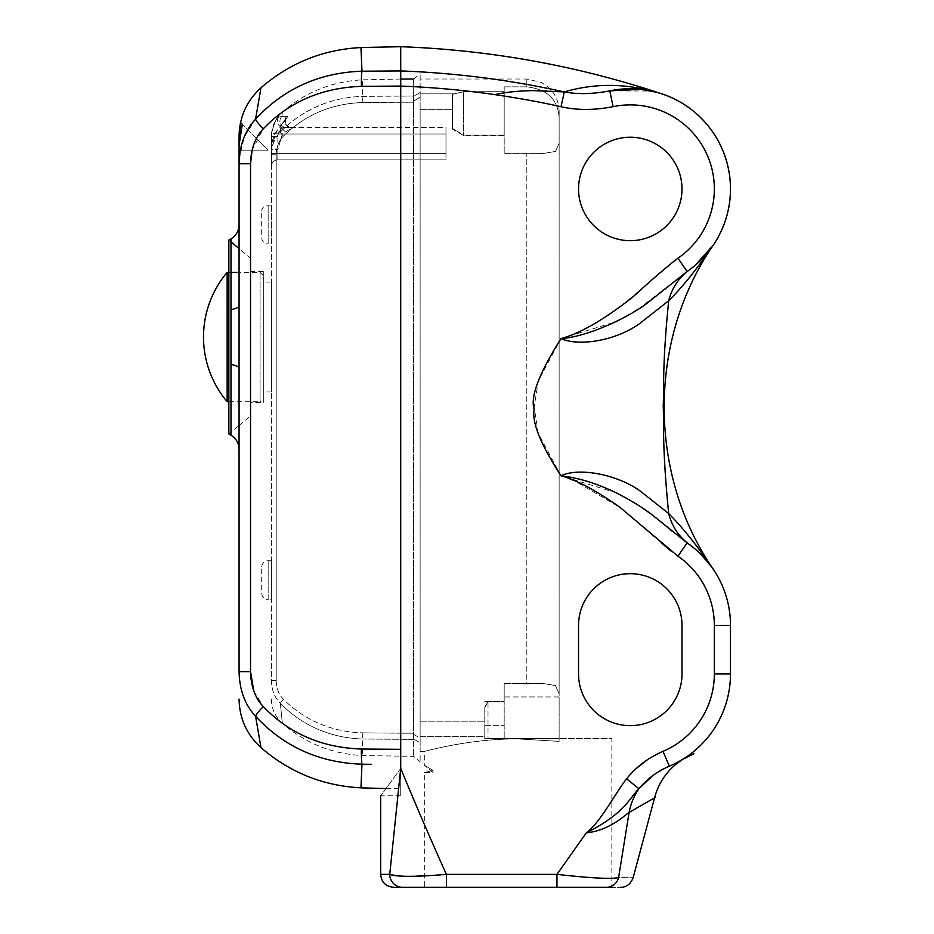 <?xml version="1.0" encoding="UTF-8"?>
<svg xmlns="http://www.w3.org/2000/svg" width="934" height="934" viewBox="0 0 934 934"><rect width="100%" height="100%" fill="white"/><g stroke="black" fill="none" stroke-linecap="round" stroke-linejoin="round"><path stroke-width="0.7" stroke-dasharray="4.67 3.5" d="M253.733 690.728L263.318 706.618C289.131 733.529 321.821 747.667 361.388 749.033L400.721 749.313L400.721 788.693L400.721 768.402C416.225 805.995 431.461 841.312 446.405 874.364L407.037 876.337M611.84 886.074A12.936 12.434 -90 0 1 606.551 887.3C625.36 887.3 625.36 887.3 606.551 887.3L446.405 887.3L446.405 874.364L556.956 874.364C590.498 878.135 611.046 879.209 618.588 877.598C638.004 877.75 638.004 877.75 618.588 877.598L629.107 812.452C664.249 792.289 664.249 792.289 629.107 812.452C628.827 811.483 611.14 830.606 586.318 832.836C599.943 822.982 615.763 792.581 626.586 778.804L632.33 772.313M647.052 759.996L663.012 751.345A84.06 84.06 0 0 0 714.335 673.916L714.335 625.418A84.06 84.06 0 0 0 677.944 556.185L671.207 551.212M661.295 542.841L620.853 507.968L573.955 480.508M569.623 478.78L561.007 475.78L538.323 433.516L534.143 407.119L538.381 380.64L561.019 338.587C576.033 334.629 595.495 324.25 619.417 307.473L677.944 258.193A84.06 84.06 0 0 0 613.101 106.663C594.339 110.329 576.978 110.352 561.03 106.733C543.553 102.682 521.546 98.654 495.02 94.649A891.912 891.912 0 0 0 400.721 86.103L361.388 86.36C321.821 87.726 289.131 101.864 263.318 128.775L252.098 150.164M630.275 137.228A51.732 51.732 0 0 0 578.543 188.96A51.732 51.732 0 0 0 630.275 240.68A51.732 51.732 0 0 0 681.995 188.96A51.732 51.732 0 0 0 630.275 137.228M578.543 673.916A51.732 51.732 0 0 0 630.275 725.648A51.732 51.732 0 0 0 681.995 673.916L681.995 625.418A51.732 51.732 0 0 0 630.275 573.686A51.732 51.732 0 0 0 578.543 625.418L578.543 673.916M400.721 768.402C373.939 805.108 373.939 805.108 400.721 768.402L400.721 795.803L400.721 768.402L389.747 874.364A12.936 12.714 -90 0 0 402.461 887.3L393.611 887.3M230.99 241.824L228.853 240.038L228.853 434.018L239.069 425.46L239.069 368.428L239.069 671.628C239.501 690.074 245 704.948 255.577 716.261L260.971 747.609L255.577 716.261C283.843 746.756 319.311 762.728 361.972 764.199L371.592 764.316M654.967 91.824L661.949 93.867A100.23 100.23 0 0 0 609.809 90.843C592.938 94.1 577.784 94.462 564.311 91.929A907.066 907.066 0 0 0 400.721 70.937L400.721 749.313M561.03 106.733L564.311 91.929C555.076 91.929 535.416 87.271 495.02 94.649M564.311 91.929C595.95 82.612 628.5 83.266 661.949 93.867A100.23 100.23 0 0 0 609.809 90.843L613.101 106.663M609.809 90.843L617.864 89.501L609.809 90.843L651.745 91.053L641.296 89.337M638.05 309.236L689.094 270.101L687.109 271.502L677.944 258.193M709.128 250.814L697.009 263.727L691.078 268.63M656.637 92.256L655.178 91.871M239.069 162.318L239.069 368.428A16.17 4.518 180 0 0 230.99 364.505L230.99 435.256M239.069 425.46L250.382 415.957L250.382 258.099L239.069 248.607L239.069 305.628A16.17 4.518 180 0 1 230.99 309.551L230.99 364.505M239.069 145.926L239.069 137.683M239.069 145.26L239.069 150.164L239.069 145.26L242.303 124.304L240.785 122.786L268.163 150.164L239.069 150.164L268.163 150.164L239.069 150.164L268.163 150.164L242.303 124.304M400.721 46.7L400.721 70.926L361.972 71.194C319.311 72.665 283.854 88.637 255.577 119.132L260.971 87.784L255.577 119.132L244.229 136.994L239.186 159.457M656.824 92.314L661.937 93.867M250.382 258.099L250.382 415.957M250.382 271.56L250.382 402.496L250.382 271.56L263.318 271.56L263.318 402.496L250.382 402.496M263.318 271.56L263.318 402.496M263.318 275.6L263.318 398.456L263.318 275.6L260.084 272.366L239.069 272.366M228.853 401.69L260.084 401.69L260.084 272.366L260.084 401.69L263.318 398.456M227.149 401.69L227.149 272.366M230.99 272.366L228.853 272.366M616.312 492.848L561.007 475.78C578.543 467.806 614.899 473.281 639.16 490.432L668.697 513.618C682.287 527.045 697.208 545.678 713.448 569.506L698.002 551.539M689.094 544.277L687.109 542.864L689.094 544.277A64.656 57.698 125.9 0 1 668.697 513.618C662.148 448.577 664.109 427.001 663.21 408.648C664.027 390.178 662.031 367.692 668.697 300.76L641.565 322.335C629.866 330.811 615.529 336.952 598.566 340.735C584.065 343.023 571.55 342.311 561.019 338.587L615.833 321.763M712.56 246.179L713.459 244.86C697.161 268.735 682.252 287.368 668.697 300.76M691.102 545.76L697.021 550.663M687.109 542.864L677.944 556.185M688.486 543.833A100.23 100.23 0 0 0 687.821 543.366A100.23 100.23 0 0 1 688.486 543.833M687.097 542.864L672.527 531.504M664.623 524.861L662.276 522.923M655.691 517.658L650.216 513.513M643.865 509.007L636.369 504.068M632.832 501.885L626.399 498.149M625.406 316.778L633.917 311.828M687.821 271.012A100.23 100.23 0 0 0 688.486 270.545A100.23 100.23 0 0 1 687.821 271.012M673.916 764.14L669.304 766.23A100.23 100.23 0 0 0 674.71 763.755A100.23 100.23 0 0 1 669.304 766.23L672.048 765.016L669.304 766.23L663.012 751.345M675.247 763.487A100.23 100.23 0 0 0 679.777 761.07A100.23 100.23 0 0 1 675.247 763.487M629.107 812.452A64.656 59.624 -110.6 0 1 638.914 788.705L626.586 778.804M652.889 775.57L665.37 768.017M556.956 887.3L556.956 874.364L586.318 832.836C624.589 813.362 628.559 799.411 638.914 788.705M446.405 887.3L402.461 887.3M404.912 876.29L389.747 874.364L380.675 874.364M606.551 887.3L424.328 887.3L611.84 887.3L611.84 738.584L559.139 738.584L611.84 738.584M518.078 738.934C468.833 738.502 422.39 752.057 424.328 751.508C422.39 752.057 468.833 738.502 518.078 738.934C468.833 738.502 422.39 752.057 424.328 751.508C422.39 752.057 468.833 738.502 518.078 738.934L559.139 741.374L518.078 738.934L559.139 738.934L559.139 741.374L559.139 738.584L484.781 738.584L559.139 738.584L559.139 741.374L559.139 738.584L518.078 738.934M433.049 770.422C421.421 773.212 421.421 773.212 433.049 770.422C421.421 773.212 421.421 773.212 433.049 770.422C421.467 763.533 421.467 763.533 433.049 770.422C421.467 763.533 421.467 763.533 433.049 770.422L433.049 772.523L433.049 770.422M484.781 707.645L484.781 736.681L420.125 736.681L420.125 751.508L420.125 721.2L420.125 736.681L484.781 736.681L484.781 738.934L484.781 707.645L488.015 701.399L488.015 738.584L484.781 738.934L484.781 725.648L484.781 738.584L559.139 738.584L559.139 696.951L559.139 738.584L488.015 738.584M420.125 738.175L420.125 97.206L420.125 761.747L420.125 738.175L413.552 734.229L413.552 96.435L420.125 92.501L420.125 73.646L420.125 97.206L420.125 92.501L413.552 96.435L413.552 738.946L420.125 742.892L413.552 738.946L413.657 756.365L413.657 739.354L363.046 739.028L413.657 739.354L413.552 734.229L420.125 738.175M420.125 93.855L420.125 109.348L420.125 93.855L454.111 93.855L463.649 91.707L504.185 91.707L463.649 91.707L463.649 135.605L463.649 91.707L452.453 94.369L452.453 128.472L463.649 135.115L504.185 135.115L463.649 135.605L452.453 128.472L452.453 129.149L452.453 94.369L454.111 93.855L420.125 93.855M420.125 109.348L420.125 721.2L420.125 109.348L452.453 109.348L452.453 129.149L463.649 135.605L504.185 135.605L504.185 86.85L504.185 153.106L504.185 135.115L463.649 135.605L452.453 129.149L452.453 94.369L452.453 109.348L420.125 109.348M413.657 96.039L413.657 79.028L413.657 96.039L363.046 96.365C330.519 97.451 302.943 109.325 280.328 131.998C274.584 137.87 271.607 145.459 271.397 154.764L271.397 680.617C271.607 689.934 274.584 697.523 280.328 703.395C302.943 726.068 330.519 737.942 363.046 739.028C330.519 737.942 302.943 726.068 280.328 703.395C282.99 729.431 282.99 729.431 280.328 703.395C282.99 729.431 282.99 729.431 280.328 703.395C274.584 697.523 271.607 689.934 271.397 680.617L271.397 154.764C271.607 145.459 274.584 137.87 280.328 131.998C302.943 109.325 330.519 97.451 363.046 96.365L400.721 96.039L400.721 102.191L362.801 102.53C331.535 103.557 305.079 114.754 283.446 136.119C278.799 140.812 276.394 147.023 276.207 154.764C276.394 147.023 278.811 140.812 283.446 136.119C305.079 114.754 331.535 103.557 362.801 102.53L413.657 102.191L400.721 102.191L400.721 96.039L413.657 96.039M400.721 733.19L362.801 732.863L400.721 733.19L400.721 756.365L400.721 733.19L413.657 733.19L400.721 733.19L400.721 102.191L400.721 733.19M276.207 680.617C276.394 688.358 278.799 694.581 283.446 699.274C305.079 720.639 331.535 731.836 362.801 732.863C331.535 731.836 305.079 720.639 283.446 699.274C278.811 694.581 276.394 688.358 276.207 680.617L276.207 154.764L276.207 680.617L271.397 680.617L276.207 680.617M271.397 149.463L271.572 133.328C274.316 122.763 276.744 117.299 278.857 116.948L286.855 116.271C288.641 115.758 286.691 118.793 281.017 125.378L280.328 131.998L281.017 125.378L277.048 130.526C273.347 136.177 271.467 142.493 271.397 149.463L271.572 133.328C274.304 122.763 276.744 117.299 278.857 116.948L281.928 116.353C282.488 110.609 282.488 110.609 281.928 116.353C282.488 110.609 282.488 110.609 281.928 116.353L286.855 116.271C288.641 115.758 286.691 118.793 281.017 125.378L277.048 130.526C273.347 136.177 271.467 142.493 271.397 149.463L277.865 149.463L271.397 149.463C271.42 142.622 273.265 136.282 276.966 130.468L282.383 133.994L276.966 130.468L271.525 146.475L271.397 149.463M271.397 166.322L271.397 153.386L271.397 166.322A6.468 6.468 180 0 1 277.865 159.854A6.468 6.468 0 0 0 271.397 166.322A6.468 6.468 0 0 1 277.865 159.854L445.985 159.854L445.985 133.994L445.985 159.854L277.865 159.854A6.468 6.468 180 0 0 271.397 166.322A6.468 6.468 0 0 1 277.865 159.854L445.985 159.854L277.865 159.854A6.468 6.468 180 0 0 271.397 166.322M271.397 243.914L271.397 205.118L271.397 243.914L268.163 243.914L268.163 205.118L268.163 243.914A6.468 6.468 0 0 1 261.695 237.446L261.695 211.586L261.695 237.446M271.397 599.558L271.397 560.762L271.397 599.558L268.163 599.558L268.163 560.762L268.163 599.558A6.468 6.468 0 0 1 261.695 593.09L261.695 567.23L261.695 593.09M271.397 282.068L271.397 391.988L271.397 282.068L263.318 282.068L263.318 391.988L263.318 282.068M278.005 133.994L271.572 133.328L278.005 133.994C280.095 129.896 282.045 127.748 283.831 127.526L291.034 127.526C292.669 127.351 290.848 128.799 285.559 131.869L282.383 133.994L277.865 149.463L277.865 153.386L445.985 153.386L445.985 127.526L445.985 153.386L271.397 153.386L277.865 153.386L277.865 159.854L277.865 153.386L271.397 153.386L277.865 153.386L278.005 133.994C280.095 129.908 282.045 127.748 283.831 127.526L445.985 127.526L445.985 133.994L445.985 127.526L291.034 127.526A6.468 6.211 90 0 1 291.023 127.526A6.468 6.211 90 0 0 291.034 127.526C292.669 127.351 290.848 128.799 285.559 131.869A6.468 1.646 -139.5 0 1 280.644 125.553A6.468 1.646 -139.5 0 0 285.559 131.869L282.383 133.994L445.985 133.994L278.005 133.994L445.985 133.994L282.383 133.994L277.865 149.463L277.865 153.386L277.865 136.633L271.397 136.633L277.865 136.633L278.005 133.994M278.857 116.948A6.468 6.445 90 0 0 283.831 127.526A6.468 6.445 90 0 1 278.857 116.948M286.855 116.271A6.468 6.211 90 0 0 291.023 127.526A6.468 6.211 90 0 1 286.855 116.271M271.397 205.118L268.163 205.118A6.468 6.468 0 0 0 261.695 211.586M271.397 560.762L268.163 560.762A6.468 6.468 0 0 0 261.695 567.23M271.397 391.988L263.318 391.988M526.811 86.85L504.185 86.85L504.185 153.386L504.185 86.85L526.811 86.85C547.417 89.127 558.193 99.623 559.139 118.349C558.193 99.623 547.417 89.127 526.811 86.85L526.811 79.028L526.811 86.85M484.781 701.889L504.185 701.889L504.185 683.898L504.185 701.889L488.015 701.889M526.811 683.898L504.185 683.618L504.185 696.951L504.185 683.618L543.845 683.618L555.532 685.568L559.139 693.845L559.139 696.951L559.139 111.356L559.139 693.845L555.532 685.568L543.845 683.618L526.811 683.898L526.811 153.106L504.185 153.106L543.845 153.386L555.532 151.448L559.139 143.159L555.532 151.448L543.845 153.386L526.811 153.106L526.811 683.898M559.139 696.951L504.185 696.951L504.185 738.584L504.185 696.951L559.139 696.951M484.781 701.399L504.185 701.399L504.185 738.584L504.185 701.399L488.015 701.399L484.781 707.003M360.956 787.841L361.972 764.199A16.17 1.226 90.8 0 1 361.388 749.033M239.069 163.765L250.545 163.765L250.545 671.628M255.577 716.261A16.17 2.93 138 0 1 263.318 706.618M230.99 238.812L230.99 309.551M255.577 119.132A16.17 2.93 -138 0 0 263.318 128.775M360.956 47.552L361.972 71.194A16.17 1.226 -90.8 0 0 361.388 86.36M730.493 625.418L714.335 625.418M730.493 673.916L714.335 673.916M420.125 97.206L413.552 101.164L420.125 97.206M362.801 732.863L362.334 755.536L362.801 732.863M400.721 96.039L400.721 79.028L400.721 96.039M283.446 699.274A6.468 1.109 -44.1 0 0 280.328 703.395A6.468 1.109 135.9 0 1 283.446 699.274M276.207 154.764L271.397 154.764L276.207 154.764M283.446 136.119A6.468 1.109 -135.9 0 1 280.328 131.998A6.468 1.109 44.1 0 0 283.446 136.119M362.801 102.53L362.334 79.845L362.801 102.53M281.928 116.353A6.468 6.351 90 0 0 286.294 127.526A6.468 6.351 90 0 1 281.928 116.353M277.865 159.854L277.865 153.386L277.865 159.854M277.865 153.386L445.985 153.386L277.865 153.386M420.125 721.2L484.781 721.2L420.125 721.2M484.781 725.648L504.185 725.648L484.781 725.648M386.034 788.576L400.721 788.693M619.44 89.314L620.713 89.185M239.069 368.428L239.069 449.254M239.069 305.64L239.069 224.814M711.813 567.148L704.691 558.287M712.56 568.199L713.459 569.518L712.56 568.211M693.974 548.036L699.694 553.138M713.459 244.86L712.549 246.191M695.386 265.151L694.417 265.968M675.119 763.545L680.115 760.871M420.125 751.508L424.328 751.508L424.328 765.25L433.049 772.523L424.328 772.523L424.328 887.3M413.657 79.028L420.125 73.646M271.397 699.099C271.584 708.754 275.238 716.833 282.348 723.36C305.36 743.231 332.025 753.96 362.334 755.536L413.657 756.365L420.125 761.747M400.721 79.028L362.334 79.845C332.025 81.433 305.36 92.162 282.348 112.033C275.238 118.56 271.584 126.639 271.397 136.294M280.644 125.553L285.442 119.494L280.644 125.553M291.023 127.526C290.462 128.191 288.758 127.199 285.897 124.561L285.442 119.494L285.734 124.257C288.769 127.211 290.532 128.297 291.023 127.526M559.139 111.356C558.917 101.012 554.808 92.548 546.822 85.975L541.031 82.332L526.811 79.028L420.125 79.028M543.845 153.386L504.185 153.386L543.845 153.386M543.845 683.618L504.185 683.618L543.845 683.618M400.721 795.803L380.675 795.803"/><path stroke-width="1.4" d="M632.33 772.313L635.879 768.845M636.042 768.694L647.052 759.996M671.207 551.212L661.295 542.841M573.955 480.508L569.623 478.78M677.138 258.753L677.944 258.193C666.619 266.89 651.593 279.826 632.843 297.024C604.17 319.545 580.224 333.403 561.019 338.598C539.081 373.261 530.127 396.868 534.166 409.396C531.75 422.46 540.693 444.596 561.019 475.78C576.091 479.772 595.623 490.198 619.592 507.034L677.944 556.185A84.06 84.06 0 0 1 714.335 625.418L714.335 673.916A84.06 84.06 0 0 1 663.012 751.345C648.488 757.579 636.346 766.732 626.586 778.804C615.658 792.732 600.037 822.842 586.318 832.836C611.315 830.536 628.699 811.553 629.107 812.44C664.249 792.289 664.249 792.289 629.107 812.452A64.656 59.624 69.4 0 1 638.914 788.705L652.889 775.57M252.098 150.164L250.545 163.765C250.896 148.961 255.157 137.31 263.318 128.775C289.131 101.864 321.821 87.726 361.388 86.36L400.721 86.08L400.721 768.402C416.225 805.995 431.461 841.312 446.405 874.364L556.956 874.364C590.498 878.135 611.046 879.209 618.588 877.598C638.004 877.75 638.004 877.75 618.588 877.598A12.936 12.434 -90 0 1 611.84 886.074M371.592 764.316L361.972 764.199C319.311 762.728 283.843 746.745 255.577 716.25L260.971 747.609L255.577 716.261C245 704.948 239.501 690.074 239.069 671.628L239.069 163.765C239.501 145.319 245 130.445 255.577 119.132L260.971 87.784L255.577 119.132C283.843 88.637 319.311 72.665 361.972 71.194L400.721 70.937A907.066 907.066 0 0 1 564.311 91.929C577.784 94.462 592.938 94.1 609.809 90.843L609.493 90.902M400.721 749.313L361.388 749.033C321.821 747.667 289.131 733.529 263.318 706.618C255.157 698.083 250.896 686.42 250.545 671.628L253.733 690.728M641.296 89.337L609.809 90.843A100.23 100.23 0 0 1 687.109 271.502L687.821 271.012A100.23 100.23 0 0 1 687.109 271.502L648.231 302.301C634.046 314.104 590.883 336.45 561.019 338.598C578.391 346.537 614.817 341.143 639.113 323.97L668.697 300.76C662.148 365.894 664.109 387.353 663.21 405.718C664.027 424.188 662.019 446.604 668.697 513.618L641.506 492.008C618.413 474.519 579.033 467.058 561.019 475.78C578.671 477.846 597.2 483.578 616.615 493C633.334 501.78 645.744 509.52 653.847 516.233L687.109 542.864A100.23 100.23 0 0 1 730.493 625.418A100.23 100.23 0 0 0 694.978 548.877A100.23 100.23 0 0 1 730.493 625.418L730.493 673.916L730.493 625.418L714.335 625.418M688.486 270.545A100.23 100.23 0 0 0 661.961 93.867A100.23 100.23 0 0 1 688.486 270.545L689.094 270.101C698.445 263.376 706.571 254.97 713.448 244.871L695.386 265.151M691.078 268.63L689.094 270.101A64.656 57.698 54.1 0 0 668.697 300.76C682.287 287.322 697.208 268.7 713.448 244.871C647.752 339.999 647.764 474.402 713.448 569.506C697.161 545.631 682.252 527.01 668.697 513.618A64.656 57.698 -54.1 0 0 689.094 544.277L691.102 545.76M687.109 271.502A100.23 100.23 0 0 0 609.809 90.843L613.101 106.663A84.06 84.06 0 0 1 677.944 258.193L687.109 271.502A100.23 100.23 0 0 0 687.821 271.012M361.388 86.36A16.17 1.226 89.2 0 1 361.972 71.194L360.956 47.552L400.721 46.7L400.721 86.08A891.912 891.912 0 0 1 495.02 94.649C505.177 92.197 518.008 90.855 533.512 90.621L564.311 91.929L561.019 106.733C576.978 110.352 594.339 110.329 613.101 106.663M630.275 137.228A51.732 51.732 0 0 0 578.543 188.96A51.732 51.732 0 0 0 630.275 240.68A51.732 51.732 0 0 0 681.995 188.96A51.732 51.732 0 0 0 630.275 137.228M578.543 673.916A51.732 51.732 0 0 0 630.275 725.648A51.732 51.732 0 0 0 681.995 673.916L681.995 625.418A51.732 51.732 0 0 0 630.275 573.686A51.732 51.732 0 0 0 578.543 625.418L578.543 673.916M239.069 425.46L239.069 368.428A16.17 4.518 -0 0 0 230.99 364.505L230.99 238.812C236.174 235.578 238.87 230.92 239.069 224.814M230.99 241.824L239.069 248.607L239.069 305.628A16.17 4.518 0 0 1 230.99 309.551M239.069 162.318L239.069 145.926M239.069 137.683L240.785 122.786L239.069 137.683L239.069 163.765L250.545 163.765L250.545 671.628L239.069 671.628L250.545 671.628M242.303 124.304L240.785 122.786L242.303 124.304L239.069 145.26M239.186 159.457L239.069 163.765M400.721 46.7C490.046 49.957 577.13 65.672 661.949 93.867C628.5 83.266 595.95 82.612 564.311 91.929M230.99 364.505L230.99 435.256L228.853 434.018L228.853 240.038L230.99 238.812M239.069 272.366L230.99 272.366M228.853 272.366L227.149 272.366A100.23 100.23 0 0 0 227.149 401.69L227.149 272.366M228.853 401.69L227.149 401.69M713.448 569.506C706.571 559.408 698.445 551.002 689.094 544.277L688.486 543.833A100.23 100.23 0 0 1 694.511 548.491A100.23 100.23 0 0 0 688.486 543.833M689 544.207L694.522 548.503M697.021 550.663L698.002 551.539M687.821 543.366A100.23 100.23 0 0 0 687.109 542.864A100.23 100.23 0 0 1 687.821 543.366L687.109 542.864A100.23 100.23 0 0 1 730.493 625.418M672.527 531.504L664.623 524.861M662.276 522.923L655.691 517.658M650.216 513.513L643.865 509.007M636.369 504.068L632.832 501.885M626.399 498.149L616.312 492.848M615.833 321.763L625.406 316.778M633.917 311.828L638.05 309.236M668.697 300.76A64.656 57.698 -125.9 0 1 689.094 270.101L694.499 265.886M672.048 765.016L674.71 763.755A100.23 100.23 0 0 0 674.943 763.638L672.071 765.016M679.041 761.479L682.941 759.19L679.041 761.479M665.37 768.017L669.304 766.23A100.23 100.23 0 0 0 730.493 673.916A100.23 100.23 0 0 1 679.777 761.07A100.23 100.23 0 0 0 730.493 673.916A100.23 100.23 0 0 1 669.304 766.23L669.304 766.23C657.291 771.402 647.157 778.886 638.914 788.705C628.652 799.259 624.648 813.339 586.318 832.836L556.956 874.364L556.956 887.3L611.84 887.3M407.037 876.337L404.912 876.29M400.721 768.402C373.939 805.108 373.939 805.108 400.721 768.402L389.747 874.364C396.915 876.991 415.805 876.991 446.405 874.364L446.405 887.3L556.956 887.3M380.675 795.803L380.675 874.364C381.376 882.151 385.684 886.459 393.611 887.3L446.405 887.3M629.107 812.44L618.588 877.598A12.936 12.434 90 0 1 606.551 887.3M638.914 788.705L626.586 778.804M669.304 766.23L663.012 751.345M361.388 749.033A16.17 1.226 -89.2 0 0 361.972 764.199L360.956 787.841L386.034 788.576M495.02 94.649C520.378 98.444 542.374 102.471 561.03 106.733M255.577 716.261A16.17 2.93 -42 0 1 263.318 706.618M255.577 119.132A16.17 2.93 42 0 0 263.318 128.775M380.675 874.364L389.747 874.364A12.936 12.714 90 0 0 402.461 887.3M730.493 673.916L714.335 673.916M687.109 542.864L677.944 556.185M623.503 88.963L619.44 89.314M620.713 89.185L623.398 88.963M656.824 92.314L640.631 89.267L656.637 92.256M239.069 699.099C239.431 718.409 246.728 734.579 260.971 747.609C289.727 772.453 323.059 785.856 360.956 787.841M230.99 435.256C236.174 438.478 238.87 443.148 239.069 449.254M360.956 47.552C323.059 49.525 289.727 62.94 260.971 87.784C246.728 100.814 239.431 116.984 239.069 136.294M712.56 246.179L704.831 255.939L694.966 265.501M694.989 548.888L699.694 553.138M704.691 558.287L711.813 567.148M689.094 544.277L693.974 548.036M712.549 246.191L709.396 250.464M694.417 265.968L689.479 269.821M674.278 763.965L675.119 763.545M680.115 760.871L682.532 759.435M682.742 759.307L693.904 753.726M620.666 887.3C626.364 887.358 630.532 884.171 633.159 877.715L654.699 797.321C658.423 783.801 665.755 772.558 676.706 763.603L683.314 758.957M413.657 79.028L400.721 79.028"/></g></svg>
